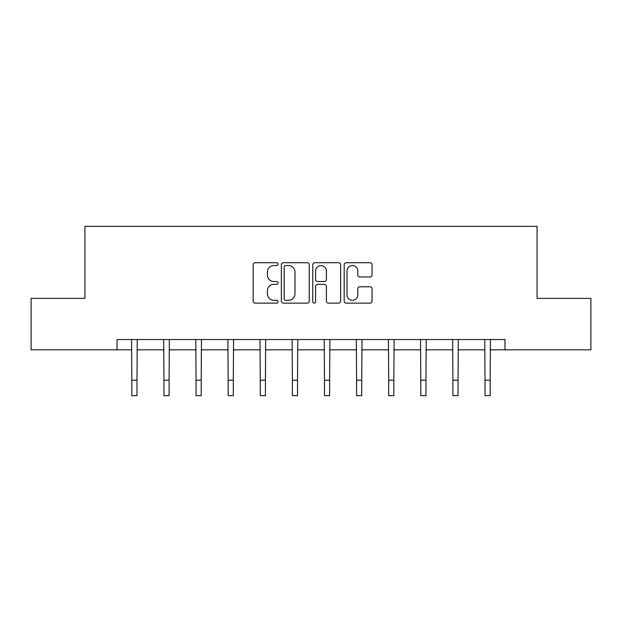 <?xml version="1.0" encoding="UTF-8"?>
<svg xmlns="http://www.w3.org/2000/svg" width="622" height="622" viewBox="0 0 622 622"><rect width="100%" height="100%" fill="white"/><g stroke="black" fill="none" stroke-linecap="round" stroke-linejoin="round"><path stroke-width="0.93" d="M278.073 264.148A1.415 1.415 0 0 0 276.658 262.733L255.191 262.733A2.022 2.022 0 0 0 253.17 264.754L253.17 301.118A2.022 2.022 0 0 0 255.191 303.139L276.658 303.139A1.415 1.415 0 0 0 278.073 301.724A1.415 1.415 0 0 0 276.658 300.309L273.882 300.309A6.461 6.461 0 0 1 267.413 293.848L267.413 290.816A6.461 6.461 0 0 1 273.882 284.355L276.658 284.355A1.415 1.415 0 0 0 278.073 282.94A1.415 1.415 0 0 0 276.658 281.525L273.882 281.525A6.461 6.461 0 0 1 267.413 275.056L267.413 272.032A6.461 6.461 0 0 1 273.882 265.563L276.658 265.563A1.415 1.415 0 0 0 278.073 264.148M370.036 276.977A2.022 2.022 0 0 0 372.057 274.955L372.057 264.754A2.022 2.022 0 0 0 370.036 262.733L346.197 262.733A2.022 2.022 0 0 0 344.184 264.754L344.184 301.118A2.022 2.022 0 0 0 346.197 303.139L370.036 303.139A2.022 2.022 0 0 0 372.057 301.118L372.057 288.795A2.022 2.022 0 0 0 370.036 286.773L359.835 286.773A2.022 2.022 0 0 0 357.813 288.795L357.813 294.906A5.404 5.404 0 0 1 352.41 300.309A5.404 5.404 0 0 1 347.006 294.906L347.006 270.967A5.404 5.404 0 0 1 352.41 265.563A5.404 5.404 0 0 1 357.813 270.967L357.813 274.955A2.022 2.022 0 0 0 359.835 276.977L370.036 276.977M117.022 349.828L31.1 349.828L31.1 298.373L84.919 298.373L84.919 226.338L537.081 226.338L537.081 298.373L590.9 298.373L590.9 349.828L504.978 349.828L504.978 339.534L117.022 339.534L117.022 349.828L131.841 349.828M309.235 264.754A2.022 2.022 0 0 0 307.214 262.733L283.375 262.733A2.022 2.022 0 0 0 281.354 264.754L281.354 301.118A2.022 2.022 0 0 0 283.375 303.139L307.214 303.139A2.022 2.022 0 0 0 309.235 301.118L309.235 264.754M314.786 262.733L338.625 262.733A2.022 2.022 0 0 1 340.646 264.754L340.646 301.118A2.022 2.022 0 0 1 338.625 303.139L328.424 303.139A2.022 2.022 0 0 1 326.402 301.118L326.402 286.369A2.022 2.022 0 0 0 324.381 284.355L317.617 284.355A2.022 2.022 0 0 0 315.595 286.369L315.595 301.724A1.415 1.415 0 0 1 314.18 303.139A1.415 1.415 0 0 1 312.765 301.724L312.765 264.754A2.022 2.022 0 0 1 314.786 262.733M136.988 349.828L163.951 349.828M169.098 349.828L196.054 349.828M201.201 349.828L228.165 349.828M233.304 349.828L260.268 349.828M265.415 349.828L292.371 349.828M297.518 349.828L324.482 349.828M329.629 349.828L356.585 349.828M361.732 349.828L388.696 349.828M393.835 349.828L420.799 349.828M425.946 349.828L452.902 349.828M458.049 349.828L485.012 349.828M490.159 349.828L504.978 349.828M285.599 265.563A1.415 1.415 0 0 0 284.184 266.978L284.184 298.894A1.415 1.415 0 0 0 285.599 300.309L288.522 300.309A6.461 6.461 0 0 0 294.991 293.848L294.991 272.032A6.461 6.461 0 0 0 288.522 265.563L285.599 265.563M326.402 271.068A5.404 5.404 0 0 0 320.999 265.664A5.404 5.404 0 0 0 315.595 271.068L315.595 279.503A2.022 2.022 0 0 0 317.617 281.525L324.381 281.525A2.022 2.022 0 0 0 326.402 279.503L326.402 271.068M131.584 339.534L131.841 380.221L136.988 380.221L137.252 339.534M131.841 380.221L131.841 395.662L136.988 395.662L136.988 380.221M163.687 339.534L163.951 380.221L169.098 380.221L169.355 339.534M163.951 380.221L163.951 395.662L169.098 395.662L169.098 380.221M195.798 339.534L196.054 380.221L201.201 380.221L201.466 339.534M196.054 380.221L196.054 395.662L201.201 395.662L201.201 380.221M227.901 339.534L228.165 380.221L233.304 380.221L233.569 339.534M228.165 380.221L228.165 395.662L233.304 395.662L233.304 380.221M260.004 339.534L260.268 380.221L265.415 380.221L265.672 339.534M260.268 380.221L260.268 395.662L265.415 395.662L265.415 380.221M292.115 339.534L292.371 380.221L297.518 380.221L297.782 339.534M292.371 380.221L292.371 395.662L297.518 395.662L297.518 380.221M324.217 339.534L324.482 380.221L329.629 380.221L329.885 339.534M324.482 380.221L324.482 395.662L329.629 395.662L329.629 380.221M356.328 339.534L356.585 380.221L361.732 380.221L361.996 339.534M356.585 380.221L356.585 395.662L361.732 395.662L361.732 380.221M388.431 339.534L388.696 380.221L393.835 380.221L394.099 339.534M388.696 380.221L388.696 395.662L393.835 395.662L393.835 380.221M420.534 339.534L420.799 380.221L425.946 380.221L426.202 339.534M420.799 380.221L420.799 395.662L425.946 395.662L425.946 380.221M452.645 339.534L452.902 380.221L458.049 380.221L458.313 339.534M452.902 380.221L452.902 395.662L458.049 395.662L458.049 380.221M484.748 339.534L485.012 380.221L490.159 380.221L490.416 339.534M485.012 380.221L485.012 395.662L490.159 395.662L490.159 380.221"/></g></svg>
